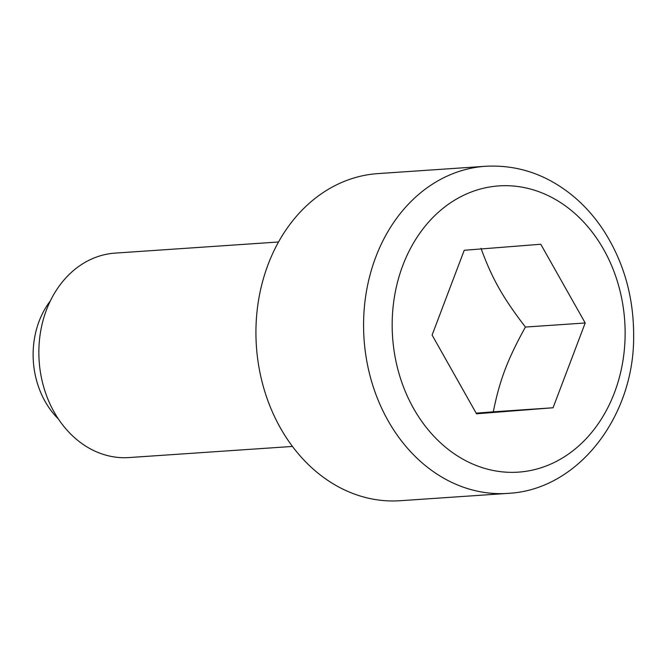 <?xml version="1.0" encoding="UTF-8"?>
<svg xmlns="http://www.w3.org/2000/svg" width="667" height="667" viewBox="0 0 667 667"><rect width="100%" height="100%" fill="white"/><g stroke="black" fill="none" stroke-linecap="round" stroke-linejoin="round"><path stroke-width="1" d="M58.421 419.034A80.432 65.233 -93.9 0 1 50.375 300.859M292.454 446.44L129.014 457.562A102.46 83.1 -93.9 0 1 39.178 361.431A102.46 83.1 -93.9 0 1 114.374 253.168A102.46 83.1 -93.9 0 1 115.099 253.11L278.539 241.988M485.551 166.275C518.643 164.524 548.599 175.113 575.438 198.024C586.01 207.229 595.331 217.934 603.393 230.14C623.753 261.714 633.842 297.148 633.65 336.451C634.15 416.533 578.347 489.336 509.054 493.305L400.192 500.725A163.94 132.966 -93.9 0 1 256.445 346.907A163.94 132.966 -93.9 0 1 376.763 173.687A163.94 132.966 -93.9 0 1 377.922 173.603L485.551 166.275A163.94 132.966 -93.9 0 0 484.4 166.358A163.94 132.966 -93.9 0 0 364.082 339.578A163.94 132.966 -93.9 0 0 507.82 493.397A163.94 132.966 -93.9 0 0 508.979 493.313M476.155 413.156L493.272 411.831C499.8 379.806 507.362 359.863 525.404 327.055C502.66 297.34 492.204 278.814 480.982 248.316M525.404 327.055L585.201 322.986L553.068 407.762L476.521 413.798L432.099 335.059L464.224 250.283L540.779 244.247L585.201 322.986M493.272 411.831L553.068 407.762M497.89 185.976A143.447 116.341 86.1 0 0 392.663 338.169A143.447 116.341 86.1 0 0 519.401 472.061A143.447 116.341 86.1 0 0 624.637 319.868A143.447 116.341 86.1 0 0 497.89 185.976"/></g></svg>
